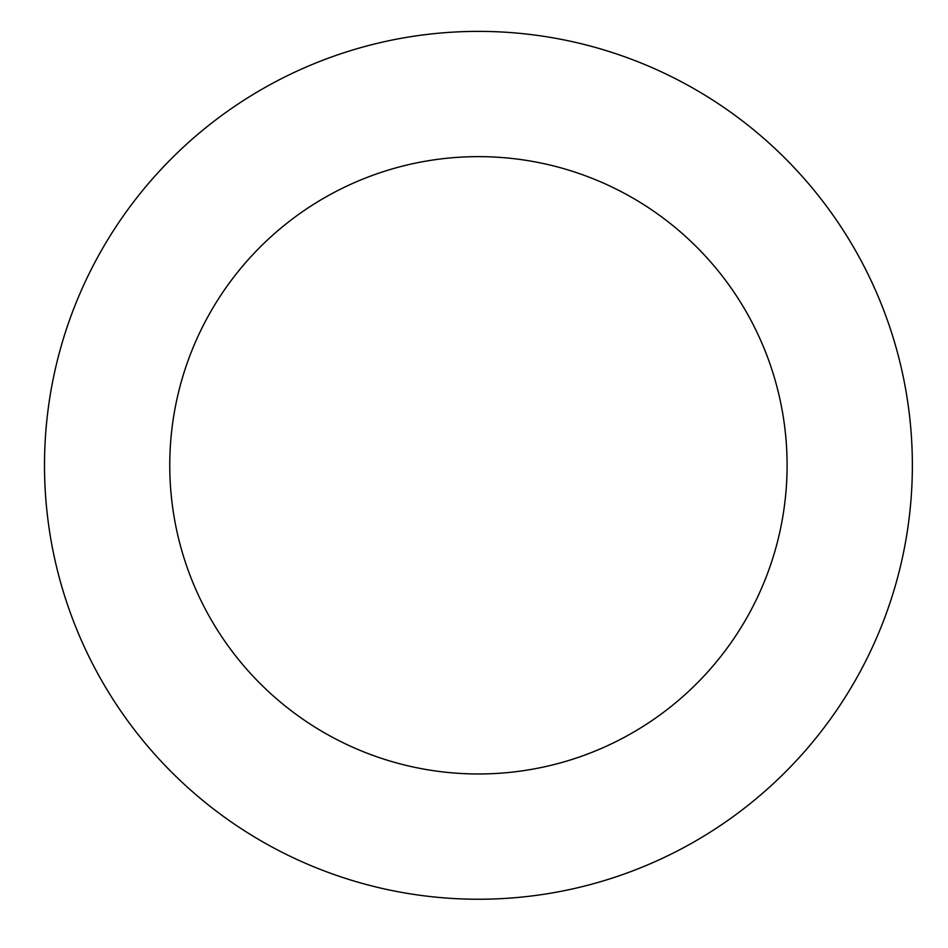 <?xml version="1.0" encoding="UTF-8"?>
<svg xmlns="http://www.w3.org/2000/svg" width="948" height="948" viewBox="0 0 948 948"><rect width="100%" height="100%" fill="white"/><g stroke="black" fill="none" stroke-linecap="round" stroke-linejoin="round"><path stroke-width="1.42" d="M47.4 515.38A433.935 433.935 0 0 0 737.319 813.562A433.935 433.935 0 0 0 650.589 66.988A433.935 433.935 0 0 0 47.4 515.38M171.825 500.923A308.669 308.669 0 0 0 662.581 713.026A308.669 308.669 0 0 0 600.89 181.969A308.669 308.669 0 0 0 171.825 500.923"/></g></svg>
